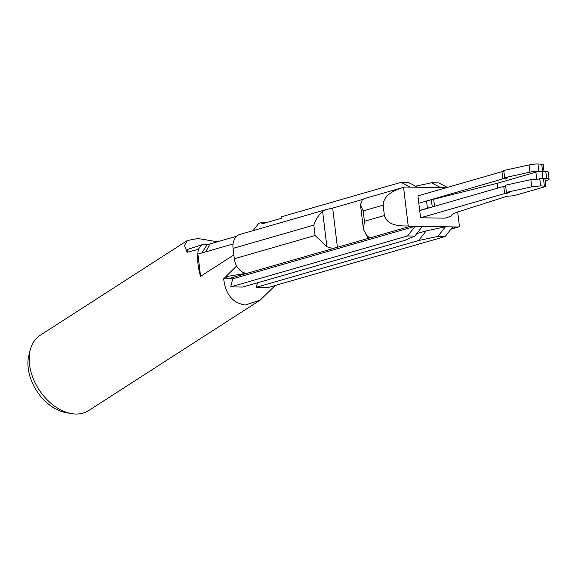 <?xml version="1.0" encoding="UTF-8"?>
<svg xmlns="http://www.w3.org/2000/svg" width="578" height="578" viewBox="0 0 578 578"><rect width="100%" height="100%" fill="white"/><g stroke="black" fill="none" stroke-linecap="round" stroke-linejoin="round"><path stroke-width="0.87" d="M418.79 203.08L417.923 195.877L501.986 171.666L502.86 178.869L419.281 203.088M541.702 164.029L542.576 171.233L538.848 171.182A7.341 1.091 -6.9 0 0 529.947 172.143L529.072 164.94A7.341 1.091 -6.9 0 1 537.974 163.971L543.175 164.34L544.028 171.399M501.986 171.666L504.059 171.319M529.072 164.94L503.77 170.488L504.645 177.699L507.556 177.887M529.947 172.143L504.645 177.699M542.576 171.233L543.891 171.399M506.827 177.728C508.084 177.916 507.455 178.176 504.934 178.523L504.832 177.699M502.86 178.869L504.934 178.523M506.61 192.402L506.711 193.218C509.232 192.879 509.861 192.611 508.604 192.431L506.422 192.395L505.548 185.191L530.85 179.635L543.486 178.732A4.4 0.65 173.1 0 1 544.953 179.036L545.827 186.239L544.722 186.824L513.77 195.732L507.05 196.267L459.488 211.396C453.94 213.181 451.122 214.785 451.035 216.194L445.096 218.159L420.574 217.783L419.7 210.573L503.763 186.369L504.637 193.572L420.574 217.783M545.827 186.239L540.625 185.878L531.724 186.839L506.422 192.395M509.334 192.582L508.604 192.431M506.711 193.218L504.637 193.572M505.837 186.015L503.763 186.369M419.679 210.428L427.424 208.203L426.55 201L418.812 203.225L419.679 210.428L420.177 210.435M427.424 208.203A29.355 4.357 -6.9 0 1 431.997 207.032M426.55 201A29.355 4.357 -6.9 0 1 431.39 199.764A29.355 4.357 -6.9 0 0 433.688 199.222L497.217 183.291L535.878 172.157A4.4 0.65 -6.9 0 1 542.048 171.37L545.777 171.428A7.341 1.091 -6.9 0 1 548.226 171.941L549.1 179.144A7.341 1.091 -6.9 0 1 548.305 179.758L545.199 181.044M540.654 178.689A4.4 0.65 -6.9 0 1 542.923 178.58L542.048 171.37M549.1 179.144A7.341 1.091 -6.9 0 0 546.651 178.631L542.923 178.58M497.795 188.081L497.217 183.291M450.905 229.184L459.467 226.713A14.681 10.686 -106.1 0 1 457.321 226.973L410.445 226.258A14.681 10.686 -106.1 0 1 408.227 225.933L403.552 187.315A14.681 10.686 -106.1 0 1 405.698 187.055L410.337 187.127L401.081 182.337L281.045 216.909L281.219 218.347L261.87 223.917L261.697 222.479L258.807 223.31L253.077 230.651M230.716 286.876L407.569 235.947L414.845 236.055L405.055 240.304L242.702 287.056L230.716 286.876L232.724 278.842L228.086 278.769L225.803 276.667L236.633 265.967L223.672 278.798C225.507 294.332 232.696 303.074 245.245 305.011L260.151 300.134L275.207 285.467M217.444 241.77L197.828 238.49L187.221 240.593L184.498 245.607L187.164 252.268L198.276 249.378L201.578 244.87L207.09 244.747L209.893 243.945L205.847 251.813L209.893 243.945L236.734 236.214M408.227 225.933C399.68 226.193 387.26 225.579 384.392 215.536L383.142 205.161L363.172 210.912L360.462 204.72L362.276 199.909C365.058 198.326 365.188 198.175 362.652 199.453L332.668 208.094L337.408 247.29L228.086 278.769M446.375 187.684L410.337 187.127M257.398 282.83L256.329 287.266L268.322 287.454L445.183 236.518L452.69 226.901M459.467 226.713L457.682 212.003M256.329 287.266L418.682 240.513L426.181 230.897L416.745 233.613M445.183 236.518L437.907 236.409L445.414 226.793L426.181 230.897M407.569 235.947L415.076 226.323L232.724 278.842M384.392 215.536L364.422 221.287L363.454 229.415L366.546 235.246L369.212 237.558L367.398 238.649L337.408 247.29C333.983 248.554 330.479 248.345 326.888 246.669L322.611 211.331L326.36 209.547L332.668 208.094M326.36 209.547L239.899 234.444A14.681 10.686 73.9 0 0 233.057 248.381L313.832 225.124L315.089 235.499L326.888 246.669M225.803 276.667L246.264 273.3A14.681 10.686 -106.1 0 1 234.314 258.756L233.057 248.381M447.358 187.402L438.695 182.915L431.419 182.8L415.568 186.188M431.419 182.8L440.674 187.59M401.081 182.337L408.357 182.446L417.605 187.243M383.142 205.161C383.51 194.576 395.287 189.895 403.552 187.315L364.321 198.615M313.832 225.124C315.725 219.445 318.651 214.85 322.611 211.331M418.682 240.513L437.907 236.409M414.845 236.055L422.345 226.439M261.697 222.479L266.617 222.552M260.151 300.134L88.615 410.597A44.766 30.374 -122.8 0 1 75.956 414.029A44.766 30.374 -122.8 0 1 71.267 413.566A44.766 30.374 -122.8 0 1 30.258 349.878A44.766 30.374 -122.8 0 1 40.135 335.312L187.221 240.593M232.616 278.936L223.672 278.798M198.276 249.378L197.777 254.103C197.344 261.502 198.276 268.922 200.58 276.342L233.852 254.912M201.556 244.877L187.388 249.501L187.164 252.268M200.58 276.342L197.886 254.103L233.05 243.974M207.09 244.747L201.801 252.976M71.267 413.566L65.878 412.605A40.366 27.383 -122.8 0 1 28.9 355.181L30.258 349.878M538.848 171.182L537.974 163.971M543.486 178.732L544.353 185.935M539.751 178.674L540.625 185.878M530.85 179.635L531.724 186.839M432.265 206.96L431.39 199.764M536.68 178.79L535.878 172.157M546.651 178.631L545.777 171.428M434.548 206.303L433.688 199.222M457.321 226.973L451.274 228.715M410.445 226.258L367.398 238.649L367.023 235.586M315.089 235.499L234.314 258.756M363.172 210.912L364.422 221.287M360.491 204.93L363.425 229.141"/></g></svg>
